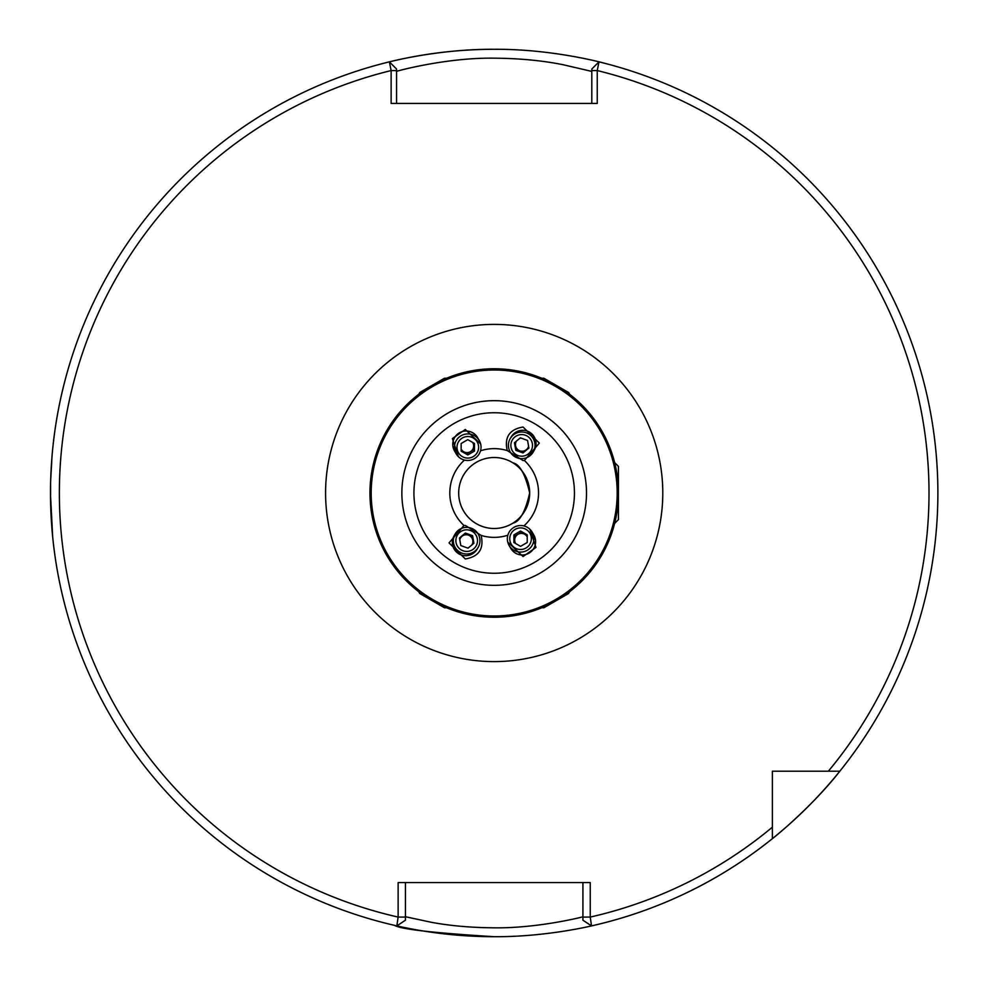 <?xml version="1.0" encoding="UTF-8"?>
<svg xmlns="http://www.w3.org/2000/svg" width="986" height="986" viewBox="0 0 986 986"><rect width="100%" height="100%" fill="white"/><g stroke="black" fill="none" stroke-linecap="round" stroke-linejoin="round"><path stroke-width="1.48" d="M480.65 443.959L465.293 429.465L452.389 438.573L458.478 456.752M507.235 450.59L522.999 460.536L524.392 460.499L539.342 443.096L523.048 427.024C509.491 429.317 504.228 437.18 507.235 450.59A44.37 44.37 0 0 0 480.527 450.787M481.131 535.41L465.367 525.464L463.975 525.501L449.037 542.904L465.33 558.976C478.876 556.683 484.138 548.82 481.131 535.41A44.37 44.37 0 0 0 507.839 535.213M507.716 542.041L523.073 556.535L535.977 547.427L529.889 529.248M52.048 455.828L50.668 480.355M50.594 483.103L50.594 502.835M50.668 505.584L52.702 537.37L50.483 494.43M591.797 71.411L563.216 64.743C542.485 60.565 519.474 58.371 494.183 58.174C444.822 57.434 392.859 72.114 396.569 71.411M494.183 49.3A443.7 443.7 0 0 0 385.526 62.808C384.183 63.141 436.009 48.844 494.183 49.3C552.48 48.844 604.184 63.153 602.84 62.808M394.573 925.373A443.7 443.7 0 0 0 494.183 936.7C433.667 932.966 400.464 929.194 394.573 925.373M613.982 460.092L610.223 448.63L614.648 462.607L618.419 466.378L618.419 519.622L614.648 523.393M512.88 462.828C519.721 464.221 525.316 474.254 529.679 492.926C525.365 511.697 519.758 521.779 512.88 523.172C519.733 521.779 525.328 511.734 529.679 493.037C525.353 474.303 519.758 464.233 512.88 462.828M370.206 500.974L370.909 508.382M373.152 521.039L374.261 525.464M369.947 493C376.64 543.15 376.64 543.15 369.947 493C376.64 442.85 376.64 442.85 369.947 493M494.183 617.236A124.236 124.236 0 0 1 369.947 493A124.236 124.236 0 0 1 494.183 368.764A124.236 124.236 0 0 1 618.419 493A124.236 124.236 0 0 1 494.183 617.236A124.236 124.236 0 0 0 618.419 493A124.236 124.236 0 0 0 494.183 368.764M564.781 595.224L568.552 592.524M443.034 379.783L445.179 378.834M423.586 390.776L419.814 393.476M375.974 454.792L375.161 457.393M374.47 459.772L373.213 464.689M372.486 468.017L371.944 470.803M370.921 477.458L370.206 485.026M421.712 593.905L419.814 592.524M494.183 528.496A35.496 35.496 0 0 1 458.687 493A35.496 35.496 0 0 1 494.183 457.504A35.496 35.496 0 0 1 529.679 493A35.496 35.496 0 0 1 494.183 528.496A35.496 35.496 0 0 0 529.679 493A35.496 35.496 0 0 0 494.183 457.504M566.654 392.095L568.552 393.476M545.332 606.217L543.187 607.166M613.982 525.908L610.223 537.37M398.134 917.079L398.134 882.569L590.244 882.569L590.244 917.079L591.514 925.891A443.7 443.7 0 0 0 839.838 771.2L772.383 771.2L772.383 838.655C772.654 838.729 812.144 806.794 839.838 771.2A443.7 443.7 0 0 0 598.983 61.859L597.245 70.561L597.245 103.431L391.134 103.431L391.134 70.561L389.384 61.859A443.7 443.7 0 0 0 396.853 925.891L398.122 917.079L405.443 917.079L405.443 920.209L396.853 925.891L405.443 920.209M582.923 920.209L591.514 925.891L582.923 920.209L582.923 917.079L590.244 917.079A434.826 434.826 0 0 0 772.383 827.18L772.383 838.655A443.7 443.7 0 0 0 839.838 771.2L828.363 771.2L839.838 771.2A443.7 443.7 0 0 0 598.983 61.859L591.797 69.045L598.983 61.859M593.794 925.373C595.039 925.09 547.489 937.07 494.183 936.7M582.923 917.079L582.923 882.569M405.443 916.733L431.461 922.317C450.245 925.817 471.172 927.653 494.257 927.826C539.071 928.43 586.313 916.13 582.923 916.733M405.443 882.569L405.443 917.079M772.383 827.18L772.383 838.655A443.7 443.7 0 0 1 591.514 925.891M396.569 69.045L389.384 61.859L396.569 69.045L396.569 103.431M591.797 103.431L591.797 69.045M828.363 771.2A434.826 434.826 0 0 0 597.245 70.561L591.797 70.561M396.569 70.561L391.134 70.561A434.826 434.826 0 0 0 398.122 917.079M527.214 536.902A6.655 6.631 -30 0 0 514.692 540.069A6.655 6.631 -30 0 0 515.703 543.582M509.096 545.455L510.785 548.364A13.311 13.262 -30 0 0 533.833 548.302A13.311 13.262 -30 0 0 533.833 535.053L532.157 532.144A13.311 13.262 -30 0 0 509.109 532.218A13.311 13.262 -30 0 0 520.62 552.074A13.311 13.262 -30 0 0 532.157 532.144M511.204 533.34A10.821 10.784 -30 0 0 515.173 548.068A10.821 10.784 -30 0 0 529.938 544.05A10.821 10.784 -30 0 0 525.957 529.334A10.821 10.784 -30 0 0 511.204 533.34M527.214 534.831L527.214 542.497L520.571 546.355L513.916 542.559L513.916 534.893L520.559 531.035L527.214 534.831M527.214 535.731L521.335 532.378L518.007 534.301L514.692 536.236L514.692 543.003M514.692 536.236L513.916 534.893M521.335 532.378L520.559 531.035M471.863 544.975A6.655 6.643 30 0 0 461.953 536.322A6.655 6.643 30 0 0 459.784 539.749M455.125 534.03L454.115 535.768A13.311 13.299 30 0 0 460.031 554.465A13.311 13.299 30 0 0 477.175 549.079L478.185 547.341A13.311 13.299 30 0 0 472.282 528.632A13.311 13.299 30 0 0 454.152 536.113A13.311 13.299 30 0 0 478.185 547.341M456.53 536.902A10.821 10.809 30 0 0 462.989 550.767A10.821 10.809 30 0 0 476.854 544.334A10.821 10.809 30 0 0 470.396 530.468A10.821 10.809 30 0 0 456.53 536.902M472.577 535.694L473.909 543.249L468.03 548.179L460.807 545.541L459.476 537.974L465.367 533.056L472.577 535.694L472.121 536.495L464.899 533.857L459.538 538.344M473.379 543.693L472.121 536.495M467.426 547.957A6.655 6.643 30 0 0 468.744 547.575M464.899 533.857L465.367 533.056M445.462 607.29L446.177 607.586M446.239 607.733L444.44 607.733L419.691 593.449L418.791 591.883L419.568 592.34M568.799 592.34L569.415 591.871M569.575 591.883L568.404 593.609L543.927 607.733L542.127 607.733L542.904 607.29M516.504 441.025A6.655 6.643 -150 0 0 526.413 449.678A6.655 6.643 -150 0 0 528.582 446.251M533.241 451.97L534.252 450.232A13.311 13.299 -150 0 0 528.336 431.535A13.311 13.299 -150 0 0 511.192 436.921L510.181 438.659A13.311 13.299 -150 0 0 516.085 457.368A13.311 13.299 -150 0 0 534.215 449.887A13.311 13.299 -150 0 0 510.181 438.659M531.836 449.098A10.821 10.809 -150 0 0 525.378 435.233A10.821 10.809 -150 0 0 511.512 441.666A10.821 10.809 -150 0 0 517.97 455.532A10.821 10.809 -150 0 0 531.836 449.098M515.789 450.306L514.458 442.751L520.337 437.821L527.559 440.459L528.89 448.026L523.011 452.944L515.789 450.306L516.257 449.505L523.467 452.143L528.829 447.656M514.988 442.307L516.257 449.505M520.941 438.043A6.655 6.643 -150 0 0 519.622 438.425M523.467 452.143L523.011 452.944M542.904 378.71L542.189 378.414M542.127 378.267L543.927 378.267L568.675 392.551L569.575 394.117L568.799 393.66M461.152 449.098A6.655 6.631 150 0 0 473.674 445.931A6.655 6.631 150 0 0 472.664 442.418M479.27 440.545L477.594 437.636A13.311 13.262 150 0 0 454.534 437.698A13.311 13.262 150 0 0 454.534 450.947L456.21 453.856A13.311 13.262 150 0 0 479.258 453.782A13.311 13.262 150 0 0 467.746 433.926A13.311 13.262 150 0 0 456.21 453.856M477.175 452.66A10.821 10.784 150 0 0 473.194 437.932A10.821 10.784 150 0 0 458.428 441.95A10.821 10.784 150 0 0 462.409 456.666A10.821 10.784 150 0 0 477.175 452.66M461.152 451.169L461.152 443.503L467.795 439.645L474.451 443.441L474.451 451.107L467.808 454.965L461.152 451.169M461.152 450.269L467.031 453.622L470.359 451.699L473.674 449.764L473.674 442.997M473.674 449.764L474.451 451.107M467.031 453.622L467.808 454.965M419.568 393.66L418.951 394.129M418.791 394.117L419.962 392.391L444.44 378.267L446.239 378.267L445.462 378.71M494.183 324.394A168.606 168.606 0 0 1 662.789 493A168.606 168.606 0 0 1 494.183 661.606A168.606 168.606 0 0 1 325.577 493A168.606 168.606 0 0 1 494.183 324.394M494.183 615.991A122.991 122.991 0 0 1 371.192 493A122.991 122.991 0 0 1 494.183 370.009A122.991 122.991 0 0 1 617.174 493A122.991 122.991 0 0 1 494.183 615.991M494.183 585.327A92.327 92.327 0 0 1 401.857 493A92.327 92.327 0 0 1 494.183 400.673A92.327 92.327 0 0 1 586.51 493A92.327 92.327 0 0 1 494.183 585.327M494.183 573.26A80.26 80.26 0 0 1 413.923 493A80.26 80.26 0 0 1 494.183 412.74A80.26 80.26 0 0 1 574.444 493A80.26 80.26 0 0 1 494.183 573.26M463.975 525.501A44.37 44.37 0 0 1 464.455 460.068M524.392 460.499A44.37 44.37 0 0 1 523.911 525.932M389.384 61.859A443.7 443.7 0 0 0 396.853 925.891"/></g></svg>
